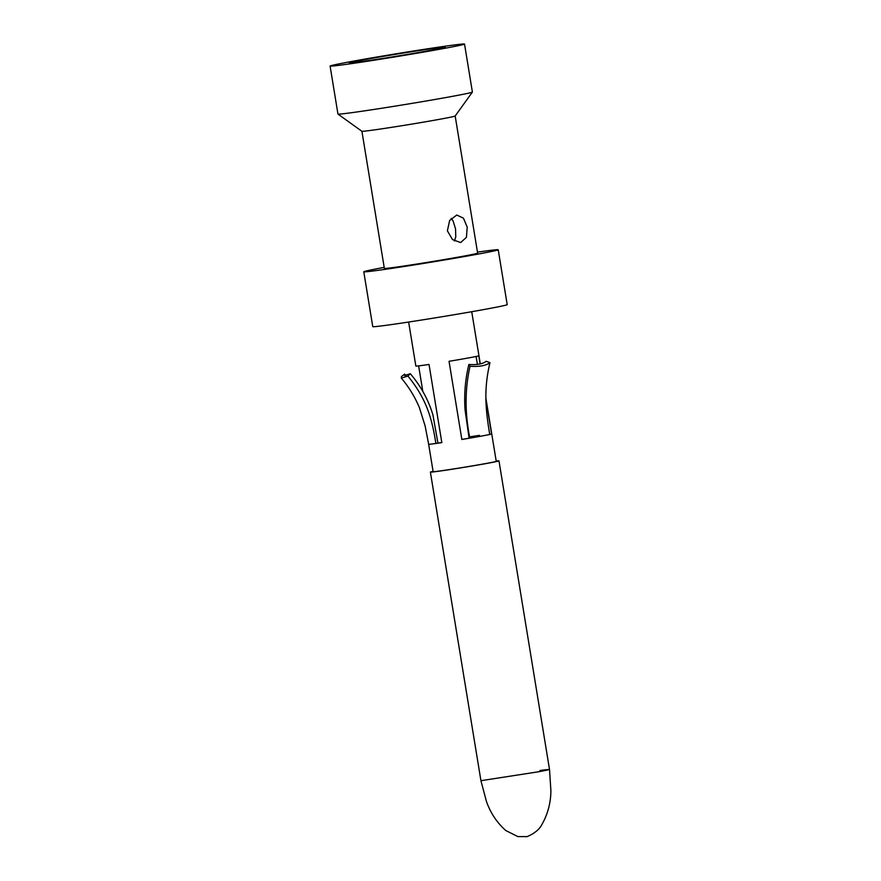 <?xml version="1.0" encoding="UTF-8"?>
<svg xmlns="http://www.w3.org/2000/svg" width="881" height="881" viewBox="0 0 881 881"><rect width="100%" height="100%" fill="white"/><g stroke="black" fill="none" stroke-linecap="round" stroke-linejoin="round"><path stroke-width="1.32" d="M467.216 227.166L466.434 237.341L460.664 242.561L452.515 239.599L447.383 230.822L449.651 220.448L456.787 215.03L463.472 218.202L467.216 227.166M454.442 240.987L455.774 236.934L455.532 228.818L453.109 220.988L451.204 218.367M361.915 131.291L337.974 114.09A68.112 1.432 170.7 0 1 337.952 114.067A68.112 1.432 170.7 0 0 356.574 112.008A68.112 1.432 -9.3 0 0 429.642 100.401A68.112 1.432 -9.3 0 0 472.381 92.087L455.169 116.017A47.266 0.991 -9.3 0 1 425.523 121.787A47.266 0.991 -9.3 0 1 374.821 129.837A47.266 0.991 170.7 0 1 361.915 131.291L384.358 268.408A47.266 0.991 170.7 0 0 397.276 266.987A47.266 0.991 -9.3 0 0 448.429 258.849A47.266 0.991 -9.3 0 0 477.634 253.133L455.18 116.006M472.381 92.087A68.112 1.432 -9.3 0 0 472.392 92.053L464.529 44.05A68.112 1.432 -9.3 0 0 445.907 46.109A68.112 1.432 170.7 0 0 372.189 57.827A68.112 1.432 170.7 0 0 330.1 66.064L337.952 114.067M384.193 267.395A68.112 1.432 170.7 0 0 363.787 271.777A68.112 1.432 170.7 0 0 382.398 269.729A68.112 1.432 -9.3 0 0 456.116 258.001A68.112 1.432 -9.3 0 0 498.217 249.764A68.112 1.432 -9.3 0 0 479.594 251.823A68.112 1.432 170.7 0 0 477.469 252.12M363.787 271.777L372.762 326.642A68.112 1.432 170.7 0 0 391.384 324.582A68.112 1.432 -9.3 0 0 465.102 312.865A68.112 1.432 -9.3 0 0 507.203 304.628L498.217 249.764M408.641 322.039L415.843 366.055A31.969 0.672 -9.3 0 0 424.587 365.097A31.969 0.672 -9.3 0 0 429.025 364.448L441.833 442.625A31.969 0.672 170.7 0 1 437.383 443.264A31.969 0.672 170.7 0 1 435.842 443.484A31.969 0.672 170.7 0 1 428.651 444.233L433.133 471.654A31.969 0.672 -9.3 0 0 464.794 467.15A31.969 0.672 -9.3 0 0 496.234 461.325L485.849 397.904M433.089 471.379A34.755 0.727 170.7 0 0 430.391 472.106A34.755 0.727 170.7 0 0 439.894 471.06A34.755 0.727 -9.3 0 0 477.502 465.08A34.755 0.727 -9.3 0 0 498.976 460.873A34.755 0.727 -9.3 0 0 496.19 461.049M489.737 434.289L491.598 433.992A31.969 0.672 170.7 0 1 489.737 434.465A31.969 0.672 170.7 0 1 469.903 438.121A31.969 0.672 170.7 0 1 461.842 439.476L449.046 361.298A31.969 0.672 -9.3 0 0 478.79 355.814L480.123 363.941M491.598 433.992L485.872 399.027M407.936 376.066C425.358 397.661 431.635 415.854 435.875 443.473L437.934 443.099L432.934 414.929C428.375 399.798 420.821 386.054 410.271 373.687L407.936 376.066M407.925 376.077L401.329 378.092L401.428 376.561L404.621 374.117L405.888 375.658M404.588 374.139L404.555 375.504L410.227 373.731M441.822 442.548A29.194 0.617 170.7 0 1 437.956 443.099M486.125 361.287L489.946 362.62C484.065 387.893 485.046 406.912 489.759 434.465M489.924 362.631C486.125 365.637 479.517 366.848 470.091 366.287L468.89 364.459C477.073 365.031 482.832 363.974 486.18 361.298M468.89 364.459C465.289 379.039 464.001 394.181 465.047 409.874L469.099 438.198L469.848 438.132C464.783 412.991 464.849 389.05 470.058 366.287M469.066 438.198A29.194 0.617 170.7 0 1 461.831 439.41M476.103 356.475L477.392 364.393M362.598 61.45A48.653 1.024 -9.3 0 0 414.984 53.124A48.653 1.024 -9.3 0 0 445.323 47.211A48.653 1.024 -9.3 0 0 432.02 48.664A48.653 1.024 170.7 0 0 379.094 57.078A48.653 1.024 170.7 0 0 349.305 62.925A48.653 1.024 170.7 0 0 362.598 61.45M464.529 44.05A68.112 1.432 -9.3 0 1 422.428 52.287A68.112 1.432 -9.3 0 1 348.711 64.016A68.112 1.432 170.7 0 1 330.1 66.064M468.89 436.987A31.969 0.672 170.7 0 1 479.462 435.368M498.976 460.873L549.513 769.454L550.9 790.819C550.757 803.054 547.729 814.319 541.837 824.627C538.005 832.743 525.362 837.666 526.309 836.609L517.863 836.587L505.804 830.541C496.928 822.656 490.475 812.943 486.422 801.391L480.927 780.687L538.908 771.723C551.969 769.245 552.343 768.838 540.009 770.501M430.391 472.106L480.927 780.687M480.288 363.908L471.731 311.709M428.651 444.233L425.16 426.107L419.4 407.606C414.863 396.846 408.839 387.001 401.329 378.092M418.629 365.879L422.825 391.472"/></g></svg>
